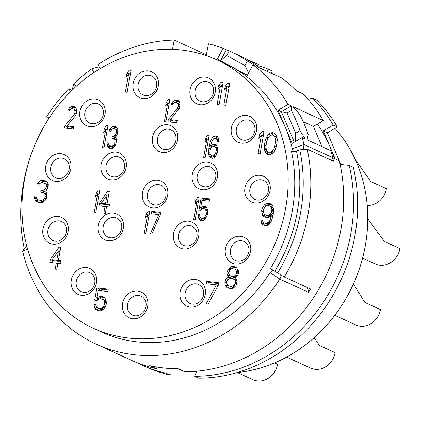 <?xml version="1.0" encoding="UTF-8"?>
<svg xmlns="http://www.w3.org/2000/svg" width="421" height="421" viewBox="0 0 421 421"><rect width="100%" height="100%" fill="white"/><g stroke="black" fill="none" stroke-linecap="round" stroke-linejoin="round"><path stroke-width="0.63" d="M307.677 287.669L308.535 292.19A160.996 141.488 -65.4 0 0 310.54 288.98L284.243 276.939A160.996 141.488 -65.4 0 0 307.23 149.202L299.768 149.829L296.442 150.997A3.789 1.168 167.9 0 1 291.469 151.418A147.739 129.836 -65.4 0 1 270.377 268.63L274.808 271.219A151.523 133.162 -65.4 0 0 296.442 150.997M93.546 328.354A147.739 129.836 -65.4 0 0 263.804 265.619A147.739 129.836 -65.4 0 0 216.605 59.724A147.739 129.836 -65.4 0 0 73.822 88.526A147.739 129.836 -65.4 0 0 25.255 239.675A147.739 129.836 -65.4 0 0 93.546 328.354L101.766 332.116A147.739 129.836 -65.4 0 0 270.019 272.587L279.776 279.012C280.849 277.276 281.123 275.839 280.602 274.702M279.776 279.012A3.789 3.331 114.6 0 1 279.723 279.097L308.488 292.263A160.996 141.488 114.6 0 0 308.535 292.19M26.981 246.822L25.228 247.437L22.618 251.042A3.789 3.331 -65.4 0 0 22.639 251.137A160.996 141.488 -65.4 0 0 96.241 344.173A160.996 141.488 -65.4 0 0 279.723 279.097M47.268 120.927L47.268 120.927A160.996 141.488 -65.4 0 0 46.352 122.453M29.854 158.459A160.996 141.488 -65.4 0 0 24.139 247.964M71.986 90.289L68.712 88.789A160.996 141.488 -65.4 0 0 46.857 116.512A3.789 3.331 114.6 0 0 46.81 116.591L47.389 120.774M99.135 66.676L91.746 68.797A160.996 141.488 -65.4 0 0 74.017 83.516L71.996 90.294M206.506 54.867L174.183 40.058A160.996 141.488 -65.4 0 0 97.793 64.65L100.34 68.502M307.23 149.202L333.521 161.248A160.996 141.488 -65.4 0 0 332.748 157.828L339.321 160.843A160.996 141.488 114.6 0 1 184.74 371.775L178.167 368.759A160.996 141.488 -65.4 0 1 149.713 365.665L156.286 368.675A160.996 141.488 114.6 0 1 131.573 360.355L96.241 344.173M284.243 276.939L274.808 271.219M270.019 272.587L272.987 270.072M25.418 247.374L26.728 245.875M68.712 88.789L70.602 91.646M74.017 83.516L76.001 86.521M91.746 68.797L94.13 72.401M174.183 40.058L172.515 49.331M206.179 55.556L208.495 43.789A160.996 141.488 -65.4 0 1 222.998 48.352L217.352 59.029L232.313 67.26A147.739 129.836 -65.4 0 0 224.819 63.487L216.605 59.724M331.727 160.422L332.727 157.738A3.789 3.331 -65.4 0 0 332.706 157.654A160.996 141.488 114.6 0 0 330.885 150.734L307.056 139.819L308.204 134.499A160.996 141.488 114.6 0 0 299.605 114.275L292.958 106.655L323.36 120.585A160.996 141.488 -65.4 0 0 303.041 93.894L296.468 90.883A160.996 141.488 114.6 0 0 281.67 77.985L257.841 67.071L255.636 64.708A160.996 141.488 114.6 0 0 238.56 55.198L230.345 51.436A160.996 141.488 -65.4 0 0 229.182 50.909L222.998 48.352M245.69 58.745L258.331 64.534L257.315 66.455M303.378 149.523L303.967 144.566A3.789 3.331 -65.4 0 0 303.951 144.482A160.996 141.488 -65.4 0 0 302.131 137.562L305.414 139.067L299.989 130.736A160.996 141.488 -65.4 0 0 291.39 110.513L291.316 105.903L288.027 104.397A160.996 141.488 -65.4 0 0 252.91 64.808L256.2 66.318L247.422 60.945A160.996 141.488 -65.4 0 0 230.345 51.436M303.188 121.716L313.398 126.389L322.018 146.671M323.36 120.585L313.398 126.389M353.293 167.237A160.996 141.488 114.6 0 1 198.707 378.169L194.602 376.29A160.996 141.488 -65.4 0 0 349.183 165.358L353.293 167.237M306.667 97.735L312.898 98.414L317.008 100.293A160.996 141.488 -65.4 0 1 337.326 126.984L327.364 132.789L339.284 160.822M339.363 161.017L340.826 164.448M257.773 65.581A160.996 141.488 -65.4 0 1 268.188 69.055L272.298 70.933L271.124 73.154M169.842 368.517L170.252 375.074A160.996 141.488 114.6 0 1 145.54 366.754L141.435 364.875A160.996 141.488 -65.4 0 0 166.142 373.195L165.832 368.207M196.817 371.201L194.602 376.29M317.381 124.069A147.739 129.836 114.6 0 1 330.306 147.492A147.739 129.836 114.6 0 1 334.474 158.617M337.326 126.984L333.222 125.1L323.254 130.91L335.174 158.938M340.121 164.374L349.183 165.358M136.551 362.507A160.996 141.488 -65.4 0 0 141.435 364.875M170.252 375.074L166.142 373.195M156.286 368.675L156.175 366.938M268.188 69.055L267.014 71.27M333.222 125.1A160.996 141.488 -65.4 0 0 312.898 98.414M323.254 130.91L327.364 132.789M237.102 372.559A143.95 126.505 -65.4 0 0 356.208 277.439A143.95 126.505 -65.4 0 0 334.916 128.389M237.339 372.532L252.958 379.689A18.94 16.645 114.6 0 0 257.52 380.942A18.94 16.645 -65.4 0 0 277.586 364.286L274.571 362.907M286.606 357.103L310.519 368.054A18.94 16.645 114.6 0 0 315.082 369.306A18.94 16.645 -65.4 0 0 335.142 352.656L319.534 345.504L314.119 337.71M334.79 315.318L355.819 324.954A18.94 16.645 114.6 0 0 360.381 326.207A18.94 16.645 -65.4 0 0 380.447 309.556L364.833 302.404L353.43 283.959M362.576 258.141L375.322 263.978A18.94 16.645 114.6 0 0 379.889 265.23A18.94 16.645 -65.4 0 0 399.95 248.579L384.336 241.428L367.759 218.857M367.212 205.437A18.94 16.645 -65.4 0 0 386.399 188.719L370.79 181.567L355.329 159.617M277.597 273.055A155.312 136.493 -65.4 0 0 299.768 149.829M293.521 151.613L292.316 148.66A147.739 129.836 -65.4 0 0 285.112 126.789A147.739 129.836 -65.4 0 0 232.313 67.26L247.269 75.485L252.91 64.808M167.632 195.402A14.203 12.483 -65.4 0 0 157.57 180.183A14.203 12.483 -65.4 0 0 142.524 192.676A14.203 12.483 -65.4 0 0 152.581 207.895A14.203 12.483 -65.4 0 0 167.632 195.402M126.174 167.353A14.203 12.483 -65.4 0 0 116.112 152.128A14.203 12.483 -65.4 0 0 101.061 164.622A14.203 12.483 -65.4 0 0 111.123 179.841A14.203 12.483 -65.4 0 0 126.174 167.353M123.321 228.256A14.203 12.483 -65.4 0 0 113.26 213.037A14.203 12.483 -65.4 0 0 98.214 225.524A14.203 12.483 -65.4 0 0 108.271 240.744A14.203 12.483 -65.4 0 0 123.321 228.256M198.644 236.449A14.203 12.483 -65.4 0 0 188.582 221.225A14.203 12.483 -65.4 0 0 173.536 233.718A14.203 12.483 -65.4 0 0 183.598 248.937A14.203 12.483 -65.4 0 0 198.644 236.449M217.399 177.273A14.203 12.483 -65.4 0 0 207.337 162.053A14.203 12.483 -65.4 0 0 192.292 174.541A14.203 12.483 -65.4 0 0 202.354 189.766A14.203 12.483 -65.4 0 0 217.399 177.273M177.604 139.982A14.203 12.483 -65.4 0 0 167.542 124.763A14.203 12.483 -65.4 0 0 152.491 137.251A14.203 12.483 -65.4 0 0 162.553 152.476A14.203 12.483 -65.4 0 0 177.604 139.982M158.285 86.089A14.203 12.483 -65.4 0 0 148.224 70.865A14.203 12.483 -65.4 0 0 133.178 83.358A14.203 12.483 -65.4 0 0 143.24 98.577A14.203 12.483 -65.4 0 0 158.285 86.089M105.018 114.196A14.203 12.483 -65.4 0 0 94.957 98.977A14.203 12.483 -65.4 0 0 79.906 111.465A14.203 12.483 -65.4 0 0 89.968 126.684A14.203 12.483 -65.4 0 0 105.018 114.196M70.86 168.868A14.203 12.483 -65.4 0 0 60.798 153.649A14.203 12.483 -65.4 0 0 45.752 166.137A14.203 12.483 -65.4 0 0 55.814 181.356A14.203 12.483 -65.4 0 0 70.86 168.868M68.091 231.666A14.203 12.483 -65.4 0 0 58.035 216.447A14.203 12.483 -65.4 0 0 42.984 228.935A14.203 12.483 -65.4 0 0 53.046 244.154A14.203 12.483 -65.4 0 0 68.091 231.666M96.446 282.775A14.203 12.483 -65.4 0 0 86.384 267.556A14.203 12.483 -65.4 0 0 71.333 280.049A14.203 12.483 -65.4 0 0 81.395 295.268A14.203 12.483 -65.4 0 0 96.446 282.775M147.687 306.246A14.203 12.483 -65.4 0 0 137.625 291.022A14.203 12.483 -65.4 0 0 122.579 303.515A14.203 12.483 -65.4 0 0 132.641 318.734A14.203 12.483 -65.4 0 0 147.687 306.246M205.248 294.611A14.203 12.483 -65.4 0 0 195.186 279.391A14.203 12.483 -65.4 0 0 180.135 291.879A14.203 12.483 -65.4 0 0 190.197 307.104A14.203 12.483 -65.4 0 0 205.248 294.611M250.548 251.511A14.203 12.483 -65.4 0 0 240.486 236.292A14.203 12.483 -65.4 0 0 225.44 248.779A14.203 12.483 -65.4 0 0 235.502 263.999A14.203 12.483 -65.4 0 0 250.548 251.511M270.05 190.534A14.203 12.483 -65.4 0 0 259.989 175.315A14.203 12.483 -65.4 0 0 244.943 187.803A14.203 12.483 -65.4 0 0 255.005 203.027A14.203 12.483 -65.4 0 0 270.05 190.534M256.505 130.673A14.203 12.483 -65.4 0 0 246.443 115.454A14.203 12.483 -65.4 0 0 231.392 127.942A14.203 12.483 -65.4 0 0 241.454 143.161A14.203 12.483 -65.4 0 0 256.505 130.673M215.199 92.278A14.203 12.483 -65.4 0 0 205.138 77.059A14.203 12.483 -65.4 0 0 190.092 89.547A14.203 12.483 -65.4 0 0 200.154 104.766A14.203 12.483 -65.4 0 0 215.199 92.278M165.895 121.569L169.884 99.403L168.379 99.24L166.279 102.377L165.6 106.15L167.7 103.013L164.39 121.406L165.895 121.569M168.332 119.432L167.905 121.79L176.946 122.774L177.367 120.417L170.337 119.648L179.241 108.597L180.088 103.882L179.425 101.882L178.588 100.829L177.167 100.193L174.32 100.366L173.147 101.198L171.8 102.977L171.21 104.84L172.468 104.976L174.147 102.75L176.488 102.524L177.662 103.134L178.493 105.629L177.483 108.402L168.332 119.432L170.794 120.559L170.521 122.074M145.787 233.334L149.776 211.168L148.271 211.005L146.166 214.142L145.487 217.915L147.592 214.778L144.282 233.171L145.787 233.334M160.401 214.726L160.822 212.368L151.786 211.384L151.36 213.742L158.891 214.563L150.308 233.829L151.813 233.992L160.401 214.726M219.13 104.571L223.119 82.405L221.109 82.184L218.51 85.268L217.831 89.041L220.43 85.958L217.12 104.355L219.13 104.571M225.824 105.297L229.813 83.132L227.808 82.911L225.203 85.995L224.525 89.768L227.13 86.684L223.819 105.082L225.824 105.297M260.099 153.854L264.088 131.689L262.078 131.468L259.473 134.552L258.794 138.325L261.399 135.241L258.089 153.633L260.099 153.854M265.151 140.94L264.388 145.182L264.377 149.029L264.709 150.992L265.456 152.513L266.877 154.112L268.803 154.802L270.892 154.549L274.082 152.007L276.439 146.497L277.292 139.856L276.881 136.446L274.713 133.325L272.792 132.631L270.698 132.889L268.766 134.12L266.498 137.241L265.151 140.94L266.73 141.661M260.683 219.825L261.43 223.272L262.851 224.867L264.441 225.524L267.535 225.377L269.466 224.146L270.808 222.367L272.829 216.82L273.687 210.179L272.776 205.753L271.356 204.153L268.093 203.317L266.335 203.606L264.404 204.843L261.967 208.905L261.63 210.789L262.541 215.215L263.956 216.815L267.219 217.652L268.977 217.362L271.329 215.694L269.724 220.809L268.798 222.151L266.535 223.346L264.53 223.13L263.609 222.546L262.772 221.493L262.362 220.004L260.683 219.825L262.546 220.678M228.561 276.944L226.214 278.613L225.119 280.896L225.114 284.743L225.861 286.269L227.282 287.864L230.876 288.738L232.639 288.448L235.823 285.906L237.176 282.207L236.928 279.776L235.26 277.671L237.27 275.965L238.281 274.155L238.533 272.74L238.291 270.308L236.123 267.188L234.534 266.53L231.434 266.677L228.245 269.214L226.898 272.913L227.229 274.876L227.977 276.397L231.029 278.07L230.645 278.276M218.394 285.075L218.82 282.717L206.769 281.407L206.343 283.765L216.389 284.854L206.127 303.936L208.137 304.157L218.394 285.075M97.019 300.431L98.614 299.157L100.04 298.836L102.05 299.052L103.303 299.668L104.14 300.72L104.55 302.21L104.461 304.604L102.95 307.325L101.777 308.161L100.351 308.488L98.34 308.267L97.088 307.651L96.251 306.599L95.925 304.636L93.915 304.42L94.909 308.372L96.33 309.972L99.924 310.845L101.687 310.556L103.613 309.319L106.05 305.257L106.392 303.373L106.145 300.941L105.482 298.947L104.061 297.347L102.471 296.694L98.703 296.763L96.777 298L98.135 290.453L107.844 291.506L108.265 289.148L96.883 287.911L94.678 300.173L97.019 300.431M59.182 247.001L50.288 259.494L49.757 262.43L56.277 263.141L55.046 269.987L56.677 270.166L57.909 263.314L60.624 263.614L61.15 260.678L58.435 260.383L60.813 247.174L59.182 247.001L60.719 247.701M44.984 200.754L46.499 198.033L46.842 194.223L46.426 192.734L44.921 191.613L46.515 190.339L47.441 188.997L48.115 187.15L48.289 184.282L47.289 182.251L46.121 181.162L43.195 180.362L40.763 180.577L39.253 181.377L37.574 183.119L36.901 184.966L38.574 185.151L39.5 183.809L40.674 182.972L42.432 182.682L45.363 183.482L46.194 184.535L46.442 186.966L45.431 188.782L44.594 189.65L42.416 190.376L41.074 190.229L40.737 192.118L44 192.955L44.831 194.007L45.163 195.965L44.826 197.854L43.479 199.628L40.969 200.317L38.958 200.101L37.369 199.443L36.285 197.886L36.122 196.907L34.443 196.723L34.527 198.175L34.943 199.665L35.774 200.717L38.2 202.422L40.879 202.712L42.3 202.385L44.984 200.754M64.971 125.705L64.55 128.063L73.586 129.047L74.012 126.689L66.981 125.926L75.127 116.233L75.88 114.87L76.733 110.155L76.064 108.155L75.233 107.102L72.807 106.36L70.965 106.639L69.791 107.476L68.444 109.255L67.855 111.112L69.112 111.249L70.791 109.028L73.133 108.802L74.306 109.407L75.138 111.902L74.122 114.68L64.971 125.705L67.439 126.837L67.165 128.347M127.131 92.304L131.12 70.139L129.363 69.944L127.01 73.054L126.332 76.827L128.684 73.717L125.374 92.115L127.131 92.304M205.174 157.486L209.163 135.32L207.653 135.152L205.553 138.293L204.874 142.066L206.974 138.925L203.664 157.322L205.174 157.486M217.668 147.787L216.168 144.735L214.999 144.129L212.405 144.329L210.558 146.05L211.995 140.914L213.673 138.693L214.51 138.304L216.02 138.467L217.268 140.046L217.515 141.519L218.773 141.651L218.362 138.241L217.362 136.693L215.189 135.972L213.847 136.309L212.337 137.588L210.316 141.693L208.879 148.271L208.611 154.012L209.026 155.98L210.026 157.533L212.452 158.28L213.794 157.943L215.305 156.665L217.325 152.555L217.668 147.787M195.144 219.867L199.133 197.702L197.623 197.538L195.523 200.675L194.844 204.448L196.944 201.312L193.634 219.704L195.144 219.867M200.691 210.374L201.948 209.069L203.038 208.705L204.548 208.869L205.464 209.447L206.295 211.947L206.122 214.331L204.859 217.078L202.848 218.304L201.343 218.141L200.422 217.557L199.838 216.531L199.675 214.589L198.17 214.426L198.744 218.336L199.749 219.888L200.917 220.499L203.764 220.325L205.274 219.046L207.295 214.936L207.553 210.637L207.143 208.669L206.143 207.121L204.969 206.511L202.122 206.685L200.612 207.958L201.969 200.412L209.253 201.206L209.679 198.849L201.138 197.917L198.933 210.184L200.691 210.374M95.82 212.268L99.809 190.097L98.298 189.934L96.199 193.071L95.52 196.844L97.619 193.707L94.315 212.105L95.82 212.268M107.844 190.971L99.524 203.054L99.014 205.885L105.039 206.537L103.855 213.142L105.361 213.305L106.55 206.7L109.06 206.974L109.565 204.143L107.055 203.869L109.349 191.139L107.844 190.971L109.26 191.623M104.003 147.803L107.992 125.632L106.487 125.469L104.387 128.605L103.708 132.378L105.808 129.242L102.498 147.634L104.003 147.803M114.722 146.561L115.986 143.814L116.412 140.014L116.164 138.546L115.08 137.462L117.096 134.799L117.943 130.078L117.28 128.084L116.443 127.031L114.27 126.316L112.428 126.595L111.255 127.431L109.913 129.205L109.318 131.068L110.576 131.205L112.254 128.979L113.596 128.647L115.77 129.363L116.354 130.389L116.433 132.799L115.591 134.636L114.917 135.52L113.244 136.304L112.239 136.194L111.897 138.077L114.323 138.825L114.907 139.851L114.728 143.677L113.638 145.482L111.712 146.234L109.034 145.461L108.202 142.966L106.945 142.83L106.945 144.271L107.776 146.766L109.528 148.403L111.539 148.618L112.628 148.255L114.722 146.561M165.927 195.791A10.42 9.157 -65.4 0 0 161.059 185.319A10.42 9.157 -65.4 0 0 147.513 193.792A10.42 9.157 -65.4 0 0 152.381 204.264A10.42 9.157 -65.4 0 0 165.927 195.791M124.469 167.742A10.42 9.157 -65.4 0 0 119.601 157.27A10.42 9.157 -65.4 0 0 106.055 165.737A10.42 9.157 -65.4 0 0 110.923 176.21A10.42 9.157 -65.4 0 0 124.469 167.742M121.616 228.645A10.42 9.157 -65.4 0 0 116.749 218.173A10.42 9.157 -65.4 0 0 103.203 226.64A10.42 9.157 -65.4 0 0 108.071 237.112A10.42 9.157 -65.4 0 0 121.616 228.645M196.939 236.839A10.42 9.157 -65.4 0 0 192.071 226.366A10.42 9.157 -65.4 0 0 178.525 234.834A10.42 9.157 -65.4 0 0 183.393 245.306A10.42 9.157 -65.4 0 0 196.939 236.839M215.694 177.662A10.42 9.157 -65.4 0 0 210.826 167.19A10.42 9.157 -65.4 0 0 197.281 175.662A10.42 9.157 -65.4 0 0 202.148 186.135A10.42 9.157 -65.4 0 0 215.694 177.662M175.899 140.372A10.42 9.157 -65.4 0 0 171.031 129.9A10.42 9.157 -65.4 0 0 157.486 138.372A10.42 9.157 -65.4 0 0 162.353 148.845A10.42 9.157 -65.4 0 0 175.899 140.372M156.58 86.473A10.42 9.157 -65.4 0 0 151.713 76.001A10.42 9.157 -65.4 0 0 138.167 84.474A10.42 9.157 -65.4 0 0 143.035 94.946A10.42 9.157 -65.4 0 0 156.58 86.473M103.313 114.586A10.42 9.157 -65.4 0 0 98.446 104.113A10.42 9.157 -65.4 0 0 84.9 112.581A10.42 9.157 -65.4 0 0 89.768 123.053A10.42 9.157 -65.4 0 0 103.313 114.586M69.155 169.258A10.42 9.157 -65.4 0 0 64.287 158.785A10.42 9.157 -65.4 0 0 50.741 167.253A10.42 9.157 -65.4 0 0 55.609 177.725A10.42 9.157 -65.4 0 0 69.155 169.258M66.392 232.055A10.42 9.157 -65.4 0 0 61.524 221.583A10.42 9.157 -65.4 0 0 47.978 230.05A10.42 9.157 -65.4 0 0 52.846 240.523A10.42 9.157 -65.4 0 0 66.392 232.055M94.741 283.165A10.42 9.157 -65.4 0 0 89.873 272.692A10.42 9.157 -65.4 0 0 76.327 281.165A10.42 9.157 -65.4 0 0 81.195 291.637A10.42 9.157 -65.4 0 0 94.741 283.165M145.982 306.635A10.42 9.157 -65.4 0 0 141.114 296.163A10.42 9.157 -65.4 0 0 127.568 304.63A10.42 9.157 -65.4 0 0 132.436 315.103A10.42 9.157 -65.4 0 0 145.982 306.635M203.543 295A10.42 9.157 -65.4 0 0 198.675 284.528A10.42 9.157 -65.4 0 0 185.129 293A10.42 9.157 -65.4 0 0 189.997 303.473A10.42 9.157 -65.4 0 0 203.543 295M248.843 251.9A10.42 9.157 -65.4 0 0 243.975 241.428A10.42 9.157 -65.4 0 0 230.429 249.895A10.42 9.157 -65.4 0 0 235.297 260.367A10.42 9.157 -65.4 0 0 248.843 251.9M268.345 190.924A10.42 9.157 -65.4 0 0 263.478 180.451A10.42 9.157 -65.4 0 0 249.932 188.918A10.42 9.157 -65.4 0 0 254.8 199.391A10.42 9.157 -65.4 0 0 268.345 190.924M254.8 131.063A10.42 9.157 -65.4 0 0 249.932 120.59A10.42 9.157 -65.4 0 0 236.386 129.058A10.42 9.157 -65.4 0 0 241.254 139.53A10.42 9.157 -65.4 0 0 254.8 131.063M213.494 92.667A10.42 9.157 -65.4 0 0 208.627 82.195A10.42 9.157 -65.4 0 0 195.081 90.662A10.42 9.157 -65.4 0 0 199.949 101.135A10.42 9.157 -65.4 0 0 213.494 92.667M166.279 102.377L169.121 103.661M168.379 99.24L169.8 99.888M169.295 102.682L168.753 103.492M177.483 108.402L178.967 109.086M171.215 120.053L170.794 120.559M178.325 106.571L179.683 107.197M178.493 105.629L179.909 106.281M178.246 104.161L180.035 104.982M177.662 103.134L180.072 104.24M176.488 102.524L180.072 104.234M171.8 102.977L173.215 103.624M173.147 101.198L175.541 102.424M174.32 100.366L176.783 101.498L175.61 102.329M176.162 100.087L178.625 101.214L176.783 101.498M177.167 100.193L178.609 100.856M178.92 101.245L178.625 101.214M170.337 119.648L172.805 120.78L177.215 121.259M146.166 214.142L149.008 215.426M148.271 211.005L149.687 211.652M149.187 214.447L148.639 215.257M158.891 214.563L160.206 215.163M151.786 211.384L154.249 212.516L153.975 214.031M160.669 213.215L154.249 212.516M220.43 85.958L222.325 86.826M218.51 85.268L220.315 86.094M221.109 82.184L223.004 83.053M222.788 84.247L221.088 86.258M227.13 86.684L229.019 87.552M225.203 85.995L227.008 86.826M227.808 82.911L229.698 83.779M229.482 84.974L227.782 86.989M261.399 135.241L263.288 136.109M259.473 134.552L261.283 135.378M262.078 131.468L263.967 132.336M263.751 133.531L262.057 135.541M264.388 145.182L266.083 145.961M265.909 138.62L267.43 139.314M266.498 137.241L268.14 137.988M267.509 135.425L269.335 136.262M268.766 134.12L271.119 135.199M270.698 132.889L273.161 134.015L271.382 135.152M272.792 132.631L275.002 133.646M275.118 133.778L273.161 134.015M265.456 152.513L267.924 153.644L268.935 154.786M264.709 150.992L267.172 152.118L267.924 153.644M264.377 149.029L266.609 150.055M266.977 150.96L267.172 152.118M264.299 147.576L266.156 148.429M272.676 153.412L271.692 153.57L267.635 151.792L266.803 150.739L265.972 147.76L266.146 144.892L267.582 138.798L269.435 136.115L270.608 135.283L272.366 134.994L273.955 135.646L274.787 136.699L275.618 139.672L274.85 145.84L274.008 148.634L272.161 151.318L270.982 152.155L269.224 152.444L267.635 151.792M273.955 135.646L276.418 136.772L277.076 137.604M274.787 136.699L277.102 137.756M275.618 139.672L277.271 140.43M275.445 142.54L277.023 143.261M274.85 145.84L276.418 146.561M274.008 148.634L275.471 149.308M272.161 151.318L273.955 152.144M270.982 152.155L273.034 153.091M269.224 152.444L271.692 153.57M263.209 222.046L263.893 224.404L264.941 225.577M260.767 221.278L263.23 222.404M264.53 223.13L266.993 224.256L268.956 224.472L266.535 223.346M267.624 222.983L269.645 223.909M268.798 222.151L270.414 222.888M269.724 220.809L271.224 221.493M270.314 219.43L271.871 220.146M271.156 216.636L272.687 217.336M271.329 215.694L272.903 216.415M262.541 215.215L265.004 216.347L266.051 217.52M261.873 213.221L264.341 214.352L265.004 216.347M261.63 210.789L263.451 211.626M264.299 213.968L264.341 214.352M261.967 208.905L263.546 209.626M263.062 206.616L264.704 207.369M264.404 204.843L266.651 205.869M266.335 203.606L268.798 204.738L267.377 205.643M268.093 203.317L270.556 204.448L268.798 204.738M269.766 203.501L271.466 204.28M271.729 204.574L270.556 204.448M261.43 223.272L263.893 224.404M269.677 205.895L271.429 207.527L271.845 209.016L271.755 211.41L271.166 212.789L270.245 214.131L269.066 214.968L267.982 215.326L265.635 215.073L263.883 213.442L263.467 211.952L263.557 209.558L265.072 206.837L267.335 205.637L269.677 205.895L272.14 207.027L273.476 208.132M270.277 216.441L268.103 216.205L265.635 215.073M273.255 214.468L271.798 215.91M271.755 211.41L273.524 212.221M271.166 212.789L273.376 213.8M270.245 214.131L272.708 215.263M269.066 214.968L271.066 215.878M267.982 215.326L270.324 216.405M270.598 206.474L273.061 207.606M271.429 207.527L273.513 208.484M271.845 209.016L273.65 209.842M271.924 210.468L273.603 211.237M227.808 277.344L230.113 278.397M227.977 276.397L231.029 278.07M227.229 274.876L229.692 276.002L230.445 277.528M226.898 272.913L229.008 273.882M229.471 274.687L229.692 276.002M227.156 271.498L228.729 272.224M228.245 269.214L230.098 270.061M229.508 267.909L231.808 268.966M231.434 266.677L233.897 267.803L232.239 268.866M233.192 266.388L235.66 267.514L233.897 267.803M234.534 266.53L236.234 267.309M236.497 267.609L235.66 267.514M225.861 286.269L228.324 287.396L229.371 288.574M225.114 284.743L227.577 285.87L228.324 287.396M224.867 282.312L226.772 283.186M227.461 284.728L227.577 285.87M225.119 280.896L226.698 281.617M226.214 278.613L228.029 279.444M234.571 287.211L232.092 287.327L228.377 285.58L227.203 284.491L226.54 282.496L226.793 281.081L228.14 279.302L231.071 278.176L232.413 278.323L234.834 280.028L235.497 282.028L235.244 283.438L233.902 285.217L232.392 286.017L229.629 286.196M232.413 278.323L236.128 280.07L237.044 280.923M234.108 268.887L235.36 269.508L236.449 271.066L236.691 273.497L235.771 274.839L234.176 276.113L232.75 276.439L230.155 275.676L229.071 274.113L228.656 272.624L229.75 270.34L231.345 269.072L234.108 268.887L237.828 270.635L238.407 271.471M235.644 277.465L233.876 277.418L231.413 276.292M233.666 278.939L236.128 280.07M234.834 280.028L237.055 281.049M235.497 282.028L237.076 282.749M235.244 283.438L236.691 284.101M233.902 285.217L235.697 286.043M232.392 286.017L234.702 287.075M230.966 286.343L233.434 287.469M235.36 269.508L237.828 270.635M236.449 271.066L238.46 271.992M236.86 272.555L238.439 273.276M236.691 273.497L238.249 274.213M235.771 274.839L237.465 275.618M234.176 276.113L236.228 277.05M232.75 276.439L235.213 277.565M216.389 284.854L218.094 285.638M206.769 281.407L209.232 282.533L208.963 284.049M218.667 283.559L209.232 282.533M96.883 287.911L99.351 289.043L99.077 290.553M97.667 298.405L97.346 300.168M108.118 289.995L99.351 289.043M96.777 298L99.082 299.052M98.703 296.763L101.172 297.894L99.514 298.957M100.466 296.473L102.929 297.605L101.172 297.894M102.471 296.694L104.171 297.473M104.434 297.768L102.929 297.605M94.909 308.372L97.377 309.503L98.419 310.682M94.246 306.377L96.709 307.509L97.377 309.503M93.915 304.42L96.051 305.399M96.641 307.083L96.709 307.509M98.34 308.267L100.808 309.398L102.813 309.614L100.351 308.488M101.777 308.161L103.792 309.082M103.345 309.493L102.813 309.614M102.95 307.325L104.566 308.067M103.871 305.983L105.376 306.672M104.461 304.604L106.024 305.32M104.634 303.662L106.208 304.383M104.55 302.21L106.355 303.036M104.14 300.72L106.218 301.678M103.303 299.668L106.187 301.325M102.05 299.052L105.766 300.799M60.298 250.021L59.372 251.321M53.109 260.125L52.378 262.715M50.288 259.494L52.751 260.625M58.435 260.383L60.998 261.52M56.277 263.141L57.814 263.841M59.366 260.81L59.272 261.336L54.651 260.831L52.188 259.704L58.477 250.911L60.014 251.616M58.477 250.911L56.803 260.204L52.188 259.704M56.803 260.204L59.272 261.336M36.943 201.806L38.322 202.433M35.774 200.717L38.948 202.501M34.943 199.665L37.406 200.791L38.243 201.843M34.527 198.175L36.99 199.301L37.406 200.791M34.443 196.723L36.227 197.538M37.369 199.443L38.958 200.101M40.969 200.317L43.431 201.448L41.421 201.227M42.726 200.028L44.721 200.943M44.184 201.322L43.431 201.448M43.479 199.628L45.21 200.422M44.321 198.759L45.868 199.47M44.826 197.854L46.289 198.523M45.163 195.965L46.742 196.686M44.831 194.007L46.842 194.923M44 192.955L46.842 194.56M41.074 190.229L43.542 191.36L43.3 192.702M42.416 190.376L44.879 191.508L43.542 191.36M44.594 189.65L46.363 190.46M45.184 191.408L44.879 191.508M45.431 188.782L47.073 189.534M46.442 186.966L47.931 187.65M46.61 186.024L48.189 186.745M46.194 184.535L48.289 185.493M45.363 183.482L47.826 184.614L48.289 185.193M37.574 183.119L39.4 183.951M39.253 181.377L41.721 182.504L41.379 182.856M40.763 180.577L43.226 181.709L41.721 182.504M43.195 180.362L45.657 181.493L43.226 181.709M43.863 180.435L46.326 181.567L45.657 181.493M46.673 181.677L46.326 181.567M74.122 114.68L75.612 115.359M67.86 126.326L67.439 126.837M74.964 112.849L76.327 113.47M75.138 111.902L76.554 112.554M74.891 110.434L76.68 111.255M74.306 109.407L73.133 108.802M68.444 109.255L69.86 109.902M69.791 107.476L72.186 108.697M70.965 106.639L73.428 107.771L72.254 108.602M72.807 106.36L75.27 107.492L73.428 107.771M73.812 106.471L75.248 107.129M75.559 107.523L75.27 107.492M66.981 125.926L69.444 127.053L73.859 127.531M128.684 73.717L130.336 74.475M127.01 73.054L128.626 73.796M129.363 69.944L131.015 70.702M130.678 72.596L129.531 74.107M205.553 138.293L208.395 139.577M207.653 135.152L209.074 135.804M208.569 138.598L208.027 139.409M210.026 157.533L211.405 158.164M209.026 155.98L211.489 157.112L212.231 158.254M208.611 154.012L210.526 154.891M211.174 155.591L211.489 157.112M208.537 151.602L209.874 152.213M208.879 148.271L210.442 148.987M209.474 144.971L210.653 145.513M211.842 146.64L211.747 147.166M210.316 141.693L211.51 142.24M211.242 139.393L212.516 139.977M212.337 137.588L214.21 138.446M213.847 136.309L216.31 137.435L215.199 138.377M215.189 135.972L217.615 137.088M217.631 137.109L216.31 137.435M217.268 140.046L218.773 140.735M216.689 139.019L218.72 139.956M216.02 138.467L218.683 139.761M210.558 146.05L212.158 146.782M212.405 144.329L214.868 145.456L213.847 146.408M213.742 143.993L216.21 145.119L214.868 145.456M214.826 146.513L215.494 147.066L216.41 149.092L215.647 153.333L213.968 155.56L213.131 155.949L211.374 155.754L210.121 154.175L209.874 152.707L210.132 149.85L211.305 147.576L213.068 146.324L214.826 146.513L217.673 147.96M214.905 157.001L211.374 155.754M216.41 149.092L217.731 149.697M216.41 150.534L217.589 151.076M216.152 151.949L217.336 152.491M215.647 153.333L216.799 153.865M214.889 154.696L216.147 155.27M213.968 155.56L215.536 156.275M213.131 155.949L215.089 156.844M215.494 147.066L217.678 148.066M216.078 148.092L217.704 148.839M195.523 200.675L198.365 201.959M197.623 197.538L199.044 198.186M198.544 200.98L197.996 201.791M201.138 197.917L203.606 199.049L203.332 200.564M201.896 208.548L201.77 209.258M209.526 199.691L203.606 199.049M200.612 207.958L202.575 208.858M202.122 206.685L204.59 207.811L203.475 208.753M203.464 206.348L205.927 207.474L204.59 207.811M206.406 207.527L205.927 207.474M199.749 219.888L201.122 220.52M198.744 218.336L201.212 219.467L201.948 220.609M198.333 216.368L200.243 217.247M200.87 217.841L201.212 219.467M198.17 214.426L199.722 215.136M201.343 218.141L204.874 219.383M202.848 218.304L204.995 219.283M203.938 217.941L205.511 218.662M204.859 217.078L206.116 217.657M205.616 215.72L206.769 216.247M206.122 214.331L207.306 214.873M206.29 213.389L207.474 213.931M206.295 211.947L207.616 212.552M206.048 210.474L207.574 211.174M205.464 209.447L207.5 210.384M204.548 208.869L207.485 210.295M96.199 193.071L99.04 194.36M98.298 189.934L99.719 190.587M99.219 193.376L98.672 194.192M108.776 194.328L108.171 195.207M102.308 203.717L101.635 206.169M99.524 203.054L101.987 204.18M107.055 203.869L109.423 204.953M105.039 206.537L106.46 207.19M108.102 204.353L108.013 204.838L103.745 204.374L101.282 203.243L107.16 194.744L108.581 195.397M107.16 194.744L105.55 203.706L101.282 203.243M105.55 203.706L108.013 204.838M104.387 128.605L107.229 129.894M106.487 125.469L107.908 126.116M107.402 128.91L106.86 129.726M108.607 147.818L109.986 148.45M107.776 146.766L110.239 147.897L110.744 148.534M107.192 145.745L109.655 146.871L110.239 147.897M106.945 144.271L108.744 145.098M109.455 145.682L109.655 146.871M106.945 142.83L108.239 143.424M110.202 146.071L112.67 147.197L113.896 147.334M111.712 146.234L113.965 147.266M113.049 145.898L114.649 146.629M113.638 145.482L114.98 146.098M114.312 144.592L115.501 145.14M114.728 143.677L115.849 144.187M115.07 141.793L116.254 142.33M114.907 139.851L116.391 140.53M114.323 138.825L116.37 139.761M112.239 136.194L114.701 137.32L114.423 138.872M113.244 136.304L115.296 137.241M115.17 137.372L114.701 137.32M114.917 135.52L116.328 136.167M115.591 134.636L116.864 135.215M116.433 132.799L117.564 133.32M116.601 131.857L117.785 132.399M116.354 130.389L117.896 131.094M115.77 129.363L117.933 130.352M114.601 128.758L117.933 130.336M109.913 129.205L111.323 129.857M111.255 127.431L113.649 128.652M112.428 126.595L114.891 127.726L113.717 128.558M114.27 126.316L116.733 127.442L114.891 127.726M114.775 126.368L116.575 127.195M247.39 75.254L217.352 59.029M288.027 104.397L278.065 110.207L285.112 126.789L292.163 143.372L302.131 137.562M247.422 60.945L244.969 65.581L248.59 72.98M244.969 65.581L226.73 55.546L220.641 60.535L226.287 49.857M229.182 50.909L226.73 55.546M291.39 110.513L287.064 113.033L281.349 111.712L291.316 105.903M294.284 142.135L281.349 111.712L278.065 110.207M299.989 130.736L295.658 133.257L287.064 113.033M295.658 133.257L295.516 141.419M22.618 251.042L27.66 249.269M49.099 118.101L46.81 116.591M332.706 157.654L303.951 144.482M303.967 144.566L292.316 148.66"/></g></svg>
